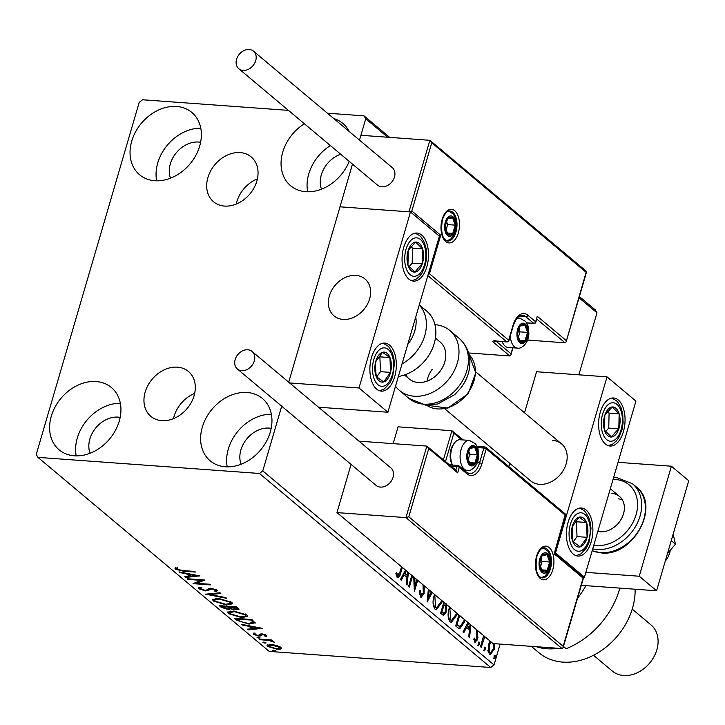 <?xml version="1.0" encoding="UTF-8"?>
<svg xmlns="http://www.w3.org/2000/svg" width="725" height="725" viewBox="0 0 725 725"><rect width="100%" height="100%" fill="white"/><g stroke="black" fill="none" stroke-linecap="round" stroke-linejoin="round"><path stroke-width="1.09" d="M240.183 152.594A29.272 22.819 -50 0 0 210.685 170.837A29.272 22.819 -50 0 0 213.549 201.758A29.272 22.819 -50 0 0 224.551 206.072A29.272 22.819 -50 0 0 254.049 187.838A29.272 22.819 -50 0 0 251.185 156.908A29.272 22.819 -50 0 0 240.183 152.594M257.402 178.848A29.272 22.819 -50 0 0 236.232 204.078M177.444 367.158A29.272 22.819 -50 0 0 147.945 385.401A29.272 22.819 -50 0 0 150.809 416.322A29.272 22.819 -50 0 0 161.802 420.636A29.272 22.819 -50 0 0 191.309 402.402A29.272 22.819 -50 0 0 188.446 371.472A29.272 22.819 -50 0 0 177.444 367.158M194.663 393.412A29.272 22.819 -50 0 0 173.493 418.642M225.43 466.782A40.663 31.692 130 0 1 210.15 460.792A40.663 31.692 130 0 1 206.172 417.836A40.663 31.692 130 0 1 247.143 392.506A40.663 31.692 130 0 1 262.423 398.496A40.663 31.692 130 0 1 266.401 441.452A40.663 31.692 130 0 1 225.43 466.782M227.224 466.855A40.663 31.692 130 0 1 271.358 414.256M154.851 180.733A40.663 31.692 130 0 1 139.572 174.743A40.663 31.692 130 0 1 135.593 131.787A40.663 31.692 130 0 1 176.565 106.457A40.663 31.692 130 0 1 191.844 112.448A40.663 31.692 130 0 1 195.823 155.395A40.663 31.692 130 0 1 154.851 180.733M156.645 180.806A40.663 31.692 130 0 1 200.78 128.207M349.196 161.358A40.663 31.692 130 0 1 305.868 191.699A40.663 31.692 130 0 1 290.589 185.709A40.663 31.692 130 0 1 304.391 123.767M307.663 191.781A40.663 31.692 130 0 1 330.401 145.589M74.403 455.808A40.663 31.692 130 0 1 59.133 449.826A40.663 31.692 130 0 1 55.154 406.87A40.663 31.692 130 0 1 96.126 381.54A40.663 31.692 130 0 1 111.405 387.531A40.663 31.692 130 0 1 115.384 430.478A40.663 31.692 130 0 1 74.403 455.808M76.207 455.889A40.663 31.692 130 0 1 120.341 403.29M90.054 453.27A25.602 19.956 130 0 1 95.211 428.647A25.602 19.956 130 0 1 118.121 417.12A25.602 19.956 130 0 1 120.169 417.382M321.51 189.162A25.602 19.956 130 0 1 340.714 154.244M170.493 178.187A25.602 19.956 130 0 1 175.649 153.564A25.602 19.956 130 0 1 198.559 142.037A25.602 19.956 130 0 1 200.608 142.299M241.072 464.236A25.602 19.956 130 0 1 246.228 439.613A25.602 19.956 130 0 1 269.138 428.094A25.602 19.956 130 0 1 271.186 428.348M288.423 110.372L142.535 99.769L139.209 102.343L36.25 454.448L37.963 457.375L259.459 473.47L262.776 470.897L281.699 406.19M494.867 643.7L494.169 649.482L490.163 654.766L489.203 654.34L488.46 644.697L490.091 641.072M484.789 636.623L481.228 647.343L480.448 646.691L483.666 635.689M477.585 630.578L477.675 639.604L474.848 642.296L473.806 639.042L474.63 638.118L475.573 640.628L474.92 640.465M475.401 642.54L474.848 642.296M473.833 639.649L475.265 640.492L476.878 639.024L476.298 632.671L476.796 629.925M465.078 620.092L464.643 621.742L459.768 628.729L458.028 627.877L455.681 625.902L458.898 614.9M447.008 604.922L446.482 605.248L446.636 611.51L443.582 615.398L440.628 613.278L443.854 602.276M432.218 592.515L427.143 601.958L428.375 589.289M429.227 590.005L428.439 597.255L431.366 591.799M412.588 576.049L409.371 587.051L408.592 586.398L411.809 575.396M414.791 577.888L415.09 585.746L416.875 579.638M417.654 580.29L414.428 591.292L413.721 577M402.348 567.448L400.952 572.197C400.245 575.958 398.968 577.689 397.137 577.399L395.868 573.566L396.702 572.424L397.699 575.414L400.236 571.354L401.568 566.796M397.817 577.707L397.137 577.399M395.932 573.484L396.693 575.342L397.373 575.387M262.776 470.897L494.015 664.925L500.114 644.081M578.849 374.816L596.983 312.819L579.021 297.757M387.73 137.243L365.744 118.791L364.032 115.864L327.41 113.2M288.713 382.202L352.486 164.122L288.713 382.202M527.555 340.07L565.047 342.798L566.125 341.874L586.126 272.31L431.774 142.798L429.88 140.306L360.914 135.294L359.5 140.124L365.744 118.791M408.402 572.533L407.042 585.093L406.19 584.377L406.961 577.336L404.115 574.952L401.269 580.254L400.427 579.538L405.493 570.095M424.234 585.818L424.116 593.539L421.153 597.273L420.455 596.965L419.413 590.848L420.328 590.404L421.452 595.153L419.965 594.862L420.971 594.935L423.346 592.86L422.983 584.767M442.259 600.943L441.897 602.339L436.296 609.752L435.054 609.208C432.771 605.792 432.444 601.351 434.085 595.896L434.547 594.473M457.312 613.567L456.94 614.963L451.349 622.376L450.098 621.832C447.814 618.416 447.488 613.975 449.128 608.52L449.518 607.296M470.924 624.986L469.555 637.547L468.713 636.84L469.474 629.789L466.628 627.406L463.792 632.707L462.94 632.001L468.015 622.548M478.382 643.265L479.497 642.205L479.678 644.353L478.563 645.413L478.382 643.265M484.345 648.268L485.469 647.207L485.65 649.355L484.527 650.416L484.345 648.268M494.078 656.433L495.193 655.373L495.374 657.521L494.26 658.581L494.078 656.433M364.032 115.864L389.688 137.387M579.375 296.552L595.27 309.883L596.983 312.819M276.751 645.477L280.983 647.389L280.956 648.993L277.131 649.292L267.652 646.419L267.027 645.341L271.431 644.507L276.751 645.477M281.59 648.44L280.956 648.993L281.282 647.896L279.632 648.222M259.061 639.033L271.938 639.967L272.709 640.628L270.815 640.483L274.44 642.241L268.703 640.429L259.84 639.686L259.061 639.033M266.764 635.463L266.438 636.586L264.879 636.124L265.232 635.39L262.749 634.629L260.402 635.952L258.662 636.024L253.297 634.375L253.442 633.161L255.082 633.623L254.792 634.42L257.819 635.363L258.861 635.299L260.175 634.04L261.906 633.976L266.764 635.463L266.438 636.586L266.764 635.49L265.577 635.136M264.879 636.124L265.423 634.737M254.62 633.877L253.623 633.278L253.297 634.375L253.442 633.161M255.082 633.623L254.792 634.42M255.209 622.793L249.101 624.098L236.64 620.219L234.284 618.253L251.901 619.531L255.209 623.128M231.719 608.13L228.656 609.689L221.261 607.323L219.24 605.629L236.858 606.907L239.105 609.236L236.259 609.743L231.574 609.109M205.619 594.201L220.001 592.76L220.844 593.467L209.942 594.563L225.765 597.599L226.617 598.306L205.619 594.201M187.983 579.402L187.204 578.74L204.822 580.027L196.747 583.317L209.878 584.268L210.658 584.921L193.04 583.643L201.088 580.353L187.983 579.402L188.156 578.813M182.854 570.575L194.581 571.427L195.36 572.079L183.461 571.218L175.432 569.216L175.559 567.757L177.308 568.192L177.235 569.342L182.854 570.575M174.988 568.355L175.559 567.757M177.308 568.192L176.982 568.926M37.963 457.375L269.202 651.403L490.698 667.489L259.459 473.47M199.892 575.886L185.645 577.435L184.802 576.728L189.406 576.266L186.57 573.883L179.882 572.596L179.03 571.889L199.892 575.886M217.328 590.168L216.304 591.591L214.609 591.002L215.515 590.032L212.262 589.017L205.655 590.92L198.759 588.782L198.306 587.966L200.336 587.15L201.858 587.748L200.508 588.863L204.903 590.268L206.38 590.177L209.126 588.501L211.41 588.356L217.328 590.168L217.708 590.875M200.598 587.259L200.508 588.863M216.068 589.362L215.751 590.467L215.724 589.307M218.633 598.424L231.819 602.33L232.671 603.798L226.499 604.958L213.358 601.034L212.534 599.593L218.633 598.424M233.677 611.048L246.862 614.954L247.714 616.422L241.543 617.582L228.402 613.658L227.587 612.217L233.677 611.048M262.414 628.348L248.167 629.898L247.316 629.182L251.928 628.72L249.083 626.337L242.395 625.059L241.552 624.343L262.414 628.348M259.958 637.71L259.133 638.145L257.022 637.493L257.837 637.058L260.094 637.955M265.921 642.713L265.105 643.157L262.985 642.504L263.8 642.06L266.057 642.957M275.645 650.878L274.829 651.313L272.709 650.66L273.533 650.225L275.79 651.123M333.799 118.556A40.663 31.692 130 0 1 342.862 123.413A40.663 31.692 130 0 1 349.214 131.497M494.015 664.925L490.698 667.489M176.982 568.853L175.758 568.119L175.432 569.216M196.656 575.269L195.786 575.351M190.593 575.877L189.488 575.985M185.89 576.62L185.645 577.435M187.838 573.575L189.733 575.17L189.406 576.266M186.724 573.366L186.57 573.883M180.036 572.079L179.882 572.596M190.883 576.121L195.705 575.632L188.708 574.291L190.883 576.121M195.859 575.115L195.705 575.632M188.863 573.774L188.708 574.291M203.118 579.9L197.064 582.211L196.747 583.317M196.892 582.8L195.043 582.664M201.26 579.764L201.088 580.353M200.254 588.401L199.076 587.685L198.759 588.782M217.409 590.25L216.304 591.591M216.621 590.494L215.823 590.213M212.425 588.464L212.262 589.017M210.721 588.328L210.458 589.244M210.776 588.147L209.661 589.923M209.987 588.818L207.187 589.842M205.846 590.268L205.655 590.92M210.177 593.739L209.942 594.563M210.114 593.983L209.317 593.829M232.58 603.209L230.188 603.88M226.68 604.36L226.499 604.958M214.627 600.599L213.676 599.928L213.358 601.034M213.676 599.928L212.942 599.086M215.298 598.415L214.5 600.01L215.135 601.143L225.729 604.306L230.65 603.363L230.042 602.221L219.421 599.077L214.5 600.01M230.65 603.363L230.858 601.659M230.296 601.351L230.042 602.221M219.584 598.506L219.421 599.077M238.77 608.556L237.157 608.674M236.441 609.1L236.259 609.743M231.882 607.577L228.973 608.592M228.837 609.045L228.656 609.689M221.859 606.435L221.261 607.323M221.587 606.218L221.025 605.756M230.124 607.142L229.87 608.601L230.124 607.142L229.091 606.118M236.957 607.006L237.12 608.819L237.438 607.713L236.839 606.907M236.64 608.103L235.833 607.423L230.188 607.015L235.444 609.091L236.64 608.103M236.006 606.843L235.833 607.423M230.351 606.435L230.188 607.015M228.774 607.215L221.823 606.408L227.877 609.036L229.798 608.239L228.774 607.215L229.028 606.336M228.547 606.299L228.375 606.888M221.995 605.828L221.823 606.408M247.624 615.833L245.24 616.504M241.724 616.984L241.543 617.582M229.68 613.223L228.719 612.553L228.402 613.658M228.719 612.553L227.985 611.71M230.342 611.039L229.553 612.634L230.178 613.767L240.773 616.93L245.693 615.987L245.086 614.845L234.465 611.701L229.553 612.634M245.693 615.987L245.902 614.283M245.34 613.975L245.086 614.845M234.628 611.13L234.465 611.701M237.365 619.449L236.957 619.123L236.64 620.219M236.957 619.123L236.078 618.38M255.1 622.512L252.862 623.038M249.273 623.5L249.101 624.098M253.451 621.225L253.152 622.684L253.451 621.225L251.711 619.377M250.877 620.047L236.876 619.032L240.238 621.515L248.322 623.446L253.134 622.322L250.877 620.047L251.049 619.467M237.039 618.452L236.876 619.032M259.169 627.723L258.308 627.814M253.107 628.33L252.01 628.439M248.403 629.073L248.167 629.898M250.352 626.028L252.246 627.623L251.928 628.72M249.237 625.82L249.083 626.337M242.549 624.533L242.395 625.059M253.397 628.575L258.227 628.086L251.222 626.744L253.397 628.575M258.372 627.569L258.227 628.086M251.376 626.228L251.222 626.744M262.912 634.085L262.749 634.629M261.979 633.976L261.77 634.701M262.087 633.605L260.402 635.952M260.719 634.855L258.988 634.928M258.879 635.299L258.662 636.024M259.36 637.393L259.133 638.145M270.987 639.903L270.815 640.483M272.917 641.081L272.7 641.833M272.736 641.018L272.582 641.553M268.903 639.749L268.703 640.429M260.012 639.106L259.84 639.686M265.323 642.395L265.105 643.157M277.312 648.685L277.131 649.292M268.794 645.893L267.978 645.322L267.652 646.419M267.978 645.322L267.525 644.869M269.247 644.489L269.238 646.537L276.343 648.639L279.796 647.996L279.397 647.271L272.192 645.159L268.812 645.767M279.796 647.996L280.131 646.809M279.614 646.528L279.397 647.271M272.364 644.588L272.192 645.159M275.047 650.561L274.829 651.313M399.33 574.137L397.318 577.526M396.267 574.635L397.273 574.707M407.115 575.079L406.879 577.272M400.553 579.647L403.109 574.88L404.115 574.952M405.619 570.194L404.015 573.185L407.205 575.079L407.559 571.826M404.015 573.185L405.03 573.257L407.205 575.079M406.344 570.802L405.03 573.257M413.757 577.018L414.075 585.673L415.09 585.746M415.026 585.746L414.165 588.7M419.331 593.159L419.965 594.862M423.083 584.848L423.237 585.845L424.252 585.918M423.237 585.845L423.608 589.606M423.137 593.476L424.116 593.539M423.038 593.693L420.672 597.119M427.523 597.192L428.439 597.255M431.493 591.908L427.233 599.847M440.936 602.267L441.897 602.339M440.501 603.481L435.798 609.653M433.097 603.028L434.592 607.142L436.604 607.65L441.117 601.678L441.48 600.282M434.592 607.142L436.604 607.65M433.922 596.476L434.864 596.548L435.607 607.215M435.335 595.134L434.864 596.548M446.41 604.423L445.476 605.176L446.482 605.248M445.476 605.176L446.102 607.731M445.667 611.438L446.636 611.51M445.54 611.746L443.084 615.262M441.027 611.927L443.428 613.087M443.7 602.792L446.065 603.689M444.053 603.082L444.887 603.146M443.709 602.756L444.488 602.81M444.47 605.13L444.081 604.795L441.987 611.954L443.945 613.278L445.866 610.858L445.648 606.39L444.47 605.13M443.129 604.732L444.081 604.795M441.869 612.634L442.875 612.707M441.036 611.891L441.987 611.954M455.98 614.891L456.94 614.963M455.545 616.105L450.841 622.277M448.141 615.652L449.645 619.766L451.648 620.274L456.161 614.302L456.523 612.906M449.645 619.766L451.648 620.274M448.965 609.1L449.908 609.172L450.651 619.839M450.379 607.758L449.908 609.172M463.692 621.669L464.643 621.742M463.212 623.002L459.26 628.62M456.07 624.551L459.985 626.536M459.677 615.552L457.031 624.578L460.094 626.536L459.088 626.463M456.088 624.515L457.031 624.578M460.094 626.536L463.873 621.08L464.29 619.431M469.628 627.533L469.392 629.726M463.067 632.1L465.622 627.333L466.628 627.406M468.132 622.657L466.537 625.639L468.713 627.469L469.718 627.542L470.072 624.279M466.537 625.639L467.543 625.711L469.718 627.542M468.858 623.255L467.543 625.711M476.552 630.813L477.485 630.877M476.325 632.236L477.295 632.309M476.289 632.236L477.05 637.139L478.056 637.212M476.697 639.532L477.675 639.604M476.606 639.722L474.92 642.35M478.491 642.132L478.672 644.28L479.678 644.353M478.672 644.28L477.558 645.341M484.128 636.07L483.14 637.81L484.146 637.882M483.14 637.81L482.705 638.97M484.463 647.135L484.635 649.283L485.65 649.355M484.635 649.283L483.521 650.343M493.879 643.773L494.876 643.845M493.208 649.419L494.169 649.482M492.927 650.162L489.665 654.639M487.789 650.615L488.695 652.536L490.363 652.89L493.39 648.848L493.861 643.628M490.49 641.417L488.704 643.927M488.695 652.536L490.363 652.89M488.297 645.295L489.239 645.359L489.701 652.609M491.043 641.879L489.239 645.359M494.187 655.3L494.368 657.448L495.374 657.521M494.368 657.448L493.245 658.508M444.788 408.818L530.564 480.784A24.097 18.777 -50 0 0 539.618 484.336A24.097 18.777 -50 0 0 563.896 469.32A24.097 18.777 -50 0 0 561.54 443.872A24.097 18.777 -50 0 0 552.486 440.32M573.212 554.036A24.097 13.15 -85.8 0 1 567.095 526.604A24.097 13.15 -85.8 0 1 581.396 507.998A24.097 13.15 -85.8 0 1 586.09 510.019A24.097 13.15 -85.8 0 1 592.216 537.452A24.097 13.15 -85.8 0 1 577.907 556.057A24.097 13.15 -85.8 0 1 573.212 554.036M618.262 399.992A24.097 13.15 94.2 0 0 613.577 397.962A24.097 13.15 94.2 0 0 599.267 416.576A24.097 13.15 94.2 0 0 605.393 443.999A24.097 13.15 94.2 0 0 610.078 446.029A24.097 13.15 94.2 0 0 624.388 427.415A24.097 13.15 94.2 0 0 618.262 399.992M607.024 376.864L635.934 401.115L584.45 577.163L555.549 552.912L607.024 376.864L536.554 371.744L524.537 412.824M508.814 466.592L509.766 463.338M555.549 552.912L554.824 552.858M584.45 577.163L583.335 577.082M343.061 319.408A24.097 18.777 130 0 1 334.007 315.864A24.097 18.777 130 0 1 331.651 290.408A24.097 18.777 130 0 1 355.93 275.4A24.097 18.777 130 0 1 364.983 278.944A24.097 18.777 130 0 1 367.339 304.4A24.097 18.777 130 0 1 343.061 319.408M421.714 235.072A24.097 13.15 -85.8 0 1 427.832 262.495A24.097 13.15 -85.8 0 1 413.531 281.11A24.097 13.15 -85.8 0 1 408.837 279.08A24.097 13.15 -85.8 0 1 402.719 251.657A24.097 13.15 -85.8 0 1 417.02 233.042A24.097 13.15 -85.8 0 1 421.714 235.072M376.665 389.117A24.097 13.15 94.2 0 0 381.35 391.138A24.097 13.15 94.2 0 0 395.66 372.532A24.097 13.15 94.2 0 0 389.533 345.1A24.097 13.15 94.2 0 0 384.848 343.079A24.097 13.15 94.2 0 0 370.538 361.684A24.097 13.15 94.2 0 0 376.665 389.117M387.902 412.244L358.993 387.993L410.477 211.936L439.377 236.196L387.902 412.244L318.52 407.205M358.993 387.993L289.61 382.954M410.477 211.936L339.998 206.815L408.963 211.827L429.88 140.306L586.534 271.449M370.43 295.111A24.097 18.777 -50 0 0 364.983 278.944A24.097 18.777 -50 0 0 343.152 278.581A24.097 18.777 -50 0 0 328.561 299.697A24.097 18.777 -50 0 0 334.007 315.864A24.097 18.777 -50 0 0 355.848 316.227A24.097 18.777 -50 0 0 370.43 295.111M665.188 561.322A21.079 16.43 -50 0 0 670.317 550.175M512.974 347.782L510.853 355.032L509.784 355.957L468.622 352.966M586.126 272.31L585.963 271.277L586.126 272.31M526.667 322.806L533.673 323.314A1.803 0.988 94.2 0 0 534.026 323.468A1.803 1.803 0 0 0 535.884 322.172L537.27 316.272L566.18 340.523M431.774 142.798L411.827 211.011L408.963 211.827M411.827 211.011L440.728 235.272L439.096 235.951M510.853 355.032L512.638 347.764M440.728 235.272L429.472 273.778L428.221 274.358M456.551 470.697L426.853 446.093L428.747 448.576L408.8 516.798L405.946 517.614L426.853 446.093L358.984 441.163M405.946 517.614L336.98 512.602L493.063 643.564L562.029 648.576L405.946 517.614M351.072 464.399L336.98 512.602M443.446 459.704L451.92 430.732L398.052 426.826L393.14 443.637M455.762 470.344L457.656 472.827L428.747 448.576M408.8 516.798L563.153 646.31L563.098 647.652L562.029 648.576M563.153 646.31L583.099 578.088L582.945 577.055L583.099 578.088L554.199 553.837L565.301 514.288L565.455 515.321L486.257 448.875L481.917 463.728A19.874 10.848 -85.8 0 1 467.072 473.878L459.26 467.326L457.656 472.827M461.716 439.848L453.814 433.224L451.92 430.732L463.284 439.957M468.042 452.083A9.035 4.93 94.2 0 0 467.417 456.696A9.035 4.93 94.2 0 0 469.963 463.973A9.035 4.93 94.2 0 0 474.929 462.994A9.035 4.93 94.2 0 0 477.34 454.747A9.035 4.93 94.2 0 0 474.793 447.47A9.035 4.93 94.2 0 0 469.827 448.449A9.035 4.93 94.2 0 0 468.042 452.083M468.287 452.545L467.417 456.696L469.963 463.973L474.929 462.994L477.34 454.747L474.793 447.47L469.827 448.449L468.287 452.545M452.418 465.015L451.947 464.136A13.014 7.105 -85.8 0 1 451.032 449.382A13.014 7.105 -85.8 0 1 453.379 444.443L454.475 442.966A15.062 8.22 94.2 0 0 451.757 448.684A15.062 8.22 94.2 0 0 452.454 465.024M464.145 470.226L467.263 470.443A15.062 8.22 -85.8 0 1 461.127 449.364A15.062 8.22 -85.8 0 1 469.438 440.41L460.076 439.731A15.062 8.22 94.2 0 0 454.475 442.966M468.169 459.75L469.791 454.194L468.731 451.177M469.283 462.586L474.929 462.994M469.791 454.194L477.34 454.747M469.8 447.108L474.793 447.47M518.212 329.748A9.035 4.93 94.2 0 0 517.587 334.361A9.035 4.93 94.2 0 0 520.133 341.638A9.035 4.93 94.2 0 0 525.099 340.659A9.035 4.93 94.2 0 0 527.51 332.403A9.035 4.93 94.2 0 0 524.963 325.126A9.035 4.93 94.2 0 0 520.006 326.105A9.035 4.93 94.2 0 0 518.212 329.748M518.457 330.21L517.587 334.361L520.133 341.638L525.099 340.659L527.51 332.403L524.963 325.126L520.006 326.105L518.457 330.21M502.162 341.575A15.062 8.22 94.2 0 0 502.996 343.414L502.117 341.801A13.014 7.105 -85.8 0 1 501.999 341.566M502.996 343.414A15.062 8.22 94.2 0 0 508.071 347.429L517.433 348.109A15.062 8.22 -85.8 0 1 510.291 335.856M518.339 337.406L519.961 331.86L518.901 328.833M519.453 340.252L525.099 340.659M519.961 331.86L527.51 332.403M519.979 324.773L524.963 325.126M445.911 222.484A9.035 4.93 94.2 0 0 445.286 227.097A9.035 4.93 94.2 0 0 447.833 234.374A9.035 4.93 94.2 0 0 452.79 233.396A9.035 4.93 94.2 0 0 455.209 225.149A9.035 4.93 94.2 0 0 452.654 217.872A9.035 4.93 94.2 0 0 447.697 218.85A9.035 4.93 94.2 0 0 445.911 222.484M446.156 222.947L445.286 227.097L447.833 234.374L452.79 233.396L455.209 225.149L452.654 217.872L447.697 218.85L446.156 222.947M446.029 230.151L447.651 224.596L446.591 221.578M447.153 232.988L452.79 233.396M447.651 224.596L455.209 225.149M447.669 217.509L452.654 217.872M540.352 559.347A9.035 4.93 94.2 0 0 539.717 563.959A9.035 4.93 94.2 0 0 542.273 571.237A9.035 4.93 94.2 0 0 547.23 570.258A9.035 4.93 94.2 0 0 549.641 562.002A9.035 4.93 94.2 0 0 547.094 554.725A9.035 4.93 94.2 0 0 542.137 555.703A9.035 4.93 94.2 0 0 540.352 559.347M540.587 559.809L539.717 563.959L542.273 571.237L547.23 570.258L549.641 562.002L547.094 554.725L542.137 555.703L540.587 559.809M540.469 567.004L542.092 561.458L541.031 558.431M541.593 569.85L547.23 570.258M542.092 561.458L549.641 562.002M542.11 554.362L547.094 554.725M615.679 434.592A15.062 8.22 94.2 0 0 618.824 428.81A15.062 8.22 94.2 0 0 619.15 413.803A15.062 8.22 94.2 0 0 612.154 406.988A15.062 8.22 94.2 0 0 604.831 415.189A15.062 8.22 94.2 0 0 604.505 430.197A15.062 8.22 94.2 0 0 611.501 437.003A15.062 8.22 94.2 0 0 615.679 434.592M614.827 432.879L618.824 428.81L619.15 413.803L612.154 406.988L604.831 415.189L604.505 430.197L611.501 437.003L614.827 432.879M605.674 431.52L608.755 428.076L609.082 413.069L607.632 411.655M609.082 413.069L619.15 413.803M608.755 428.076L618.824 428.81M419.123 269.673A15.062 8.22 94.2 0 0 422.267 263.891A15.062 8.22 94.2 0 0 422.593 248.874A15.062 8.22 94.2 0 0 415.597 242.068A15.062 8.22 94.2 0 0 408.284 250.261A15.062 8.22 94.2 0 0 407.958 265.278A15.062 8.22 94.2 0 0 414.954 272.083A15.062 8.22 94.2 0 0 419.123 269.673M418.271 267.96L422.267 263.891L422.593 248.874L415.597 242.068L408.284 250.261L407.958 265.278L414.954 272.083L418.271 267.96M409.127 266.601L412.199 263.157L412.525 248.149L411.084 246.736M412.525 248.149L422.593 248.874M412.199 263.157L422.267 263.891M374.852 369.551A15.062 8.22 94.2 0 0 376.248 376.638A15.062 8.22 94.2 0 0 383.688 381.939A15.062 8.22 94.2 0 0 390.539 372.405A15.062 8.22 94.2 0 0 389.95 357.57A15.062 8.22 94.2 0 0 382.51 352.278A15.062 8.22 94.2 0 0 375.659 361.811A15.062 8.22 94.2 0 0 374.852 369.551M375.623 369.206L376.248 376.638L383.688 381.939L390.539 372.405L389.95 357.57L382.51 352.278L375.659 361.811L375.623 369.206M376.656 376.982L380.471 371.671L379.882 356.845L379.22 356.374M380.471 371.671L390.539 372.405M379.882 356.845L389.95 357.57M571.4 534.479A15.062 8.22 94.2 0 0 572.804 541.566A15.062 8.22 94.2 0 0 580.236 546.858A15.062 8.22 94.2 0 0 587.087 537.325A15.062 8.22 94.2 0 0 586.507 522.498A15.062 8.22 94.2 0 0 579.067 517.197A15.062 8.22 94.2 0 0 572.215 526.731A15.062 8.22 94.2 0 0 571.4 534.479M572.17 534.126L572.804 541.566L580.236 546.858L587.087 537.325L586.507 522.498L579.067 517.197L572.215 526.731L572.17 534.126M573.203 541.901L577.018 536.591L576.438 521.764L575.777 521.293M577.018 536.591L587.087 537.325M576.438 521.764L586.507 522.498M407.713 344.475A33.133 25.828 -50 0 0 415.76 316.979M398.351 376.493A39.15 30.523 -50 0 0 432.345 348.689A39.15 30.523 -50 0 0 426.69 311.07L419.304 304.862M426.998 381.151A24.097 18.777 130 0 1 432.245 369.243M435.444 338.067L440.138 342.01A24.097 18.777 130 0 1 440.184 371.091A24.097 18.777 130 0 1 409.163 378.921A24.097 18.777 130 0 1 405.628 374.571M434.964 324.691A39.15 30.523 130 0 1 449.817 330.473A39.15 30.523 130 0 1 449.89 377.725A39.15 30.523 130 0 1 399.484 390.458A39.15 30.523 130 0 1 395.515 386.208M243.093 70.407A11.446 8.918 -50 0 0 254.629 63.274A11.446 8.918 -50 0 0 253.505 51.185A11.446 8.918 -50 0 0 249.201 49.499A11.446 8.918 -50 0 0 237.673 56.632A11.446 8.918 -50 0 0 238.788 68.721A11.446 8.918 -50 0 0 243.093 70.407M238.788 68.721L377.535 185.138A11.446 8.918 -50 0 0 381.83 186.823A11.446 8.918 -50 0 0 393.367 179.691A11.446 8.918 -50 0 0 392.243 167.602L253.505 51.185M254.294 360.932A11.446 8.918 -50 0 0 252.092 351.462A11.446 8.918 -50 0 0 235.172 359.537A11.446 8.918 -50 0 0 237.374 368.998A11.446 8.918 -50 0 0 254.294 360.932M237.374 368.998L376.121 485.415A11.446 8.918 -50 0 0 393.041 477.34A11.446 8.918 -50 0 0 390.829 467.879L252.092 351.462M673.153 534.089L675.446 544.167L671.241 540.642M675.446 544.167L667.471 553.501M618.035 462.323L671.404 466.202L688.75 480.757L656.578 590.784L581.323 585.32M671.404 466.202L639.232 576.23L585.854 572.36M656.578 590.784L639.232 576.23M611.51 493.272A21.079 16.43 130 0 1 619.431 496.38A21.079 16.43 130 0 1 621.497 518.656A21.079 16.43 130 0 1 600.255 531.787A21.079 16.43 130 0 1 597.826 531.416M618.162 498.854A21.079 16.43 130 0 1 622.277 499.743M531.316 646.347L538.992 652.79A63.247 49.3 -50 0 0 562.754 662.106A63.247 49.3 -50 0 0 635.127 589.226M593.503 655.273L612.317 671.06A30.115 23.481 -50 0 0 623.636 675.501A30.115 23.481 -50 0 0 653.986 656.732A30.115 23.481 -50 0 0 651.032 624.923L632.218 609.127M536.246 646.7A63.247 49.3 -50 0 0 546.858 648.766A63.247 49.3 -50 0 0 558.214 648.304M563.198 647.325A63.247 49.3 -50 0 0 564.213 647.072M619.839 588.12A75.291 58.689 -50 0 1 566.153 648.703L563.452 646.437M585.9 585.655A75.291 58.689 130 0 1 577.535 598.279M183.633 570.629L183.461 571.218M251.675 619.513L251.385 620.482M261.544 634.158L261.218 635.263M264.335 639.423L264.163 640.003M400.001 572.134L400.952 572.197M456.859 625.213L457.874 625.285M476.642 634.339L477.648 634.411M481.663 642.54L482.614 642.613M442.15 219.331A16.865 9.207 -85.8 0 1 454.747 210.721A16.865 9.207 -85.8 0 1 458.336 232.915A16.865 9.207 -85.8 0 1 445.739 241.525A16.865 9.207 -85.8 0 1 442.15 219.331M455.962 232.072A15.062 8.22 94.2 0 0 449.826 210.993C447.234 210.585 444.751 213.494 442.377 219.729C440.592 232.426 442.35 239.522 447.642 241.035A15.062 8.22 94.2 0 0 455.962 232.072M565.047 342.798L536.79 319.082M509.784 355.957L493.308 342.137A1.803 1.405 -50 0 0 495.103 341.058M429.472 273.778L508.669 340.233A1.803 1.405 130 0 1 506.675 341.774L494.595 340.895A3.616 1.115 -163.7 0 0 493.308 342.137M494.595 340.895A1.803 0.988 94.2 0 0 494.948 341.049L507.029 341.928A1.803 0.988 -85.8 0 1 506.675 341.774L427.85 275.636M507.029 341.928A1.803 1.803 0 0 0 508.896 340.632A1.803 0.553 -163.7 0 0 508.669 340.233L513.01 325.38A19.874 10.848 -85.8 0 1 527.863 315.23L535.666 321.773L537.27 316.272M519.064 316.272L525.87 316.771A18.071 9.86 94.2 0 0 522.353 315.248C519.009 314.877 515.973 318.384 513.237 325.779A1.803 0.553 -163.7 0 0 513.01 325.38M535.884 322.172A1.803 0.553 -163.7 0 0 535.666 321.773A1.803 1.405 -50 0 1 533.673 323.314L525.87 316.771A1.803 1.405 -50 0 0 527.863 315.23M495.927 341.122L510.907 353.691M495.075 340.197L494.323 341.058L494.948 341.049A1.803 0.988 94.2 0 0 495.311 340.949M552.776 569.768A16.865 9.207 -85.8 0 1 540.179 578.387A16.865 9.207 -85.8 0 1 536.591 556.193A16.865 9.207 -85.8 0 1 549.188 547.574A16.865 9.207 -85.8 0 1 552.776 569.768M542.082 577.888A15.062 8.22 94.2 0 0 550.402 568.935A15.062 8.22 94.2 0 0 544.267 547.855C541.675 547.438 539.192 550.357 536.817 556.592C535.032 569.279 536.79 576.384 542.082 577.888M455.835 470.099L456.886 466.492L451.022 466.066M477.258 462.722L479.542 462.885L483.883 448.032L477.648 447.579M467.072 473.878A1.803 1.405 130 0 0 466.719 472.383L469.555 473.633A18.071 9.86 94.2 0 0 479.542 462.885A1.803 0.553 16.3 0 1 481.917 463.728M453.814 433.224L445.549 461.472M456.886 466.492A1.803 0.553 16.3 0 1 459.26 467.326A1.803 1.405 130 0 0 458.916 465.831A1.803 1.803 0 0 0 457.883 465.414A1.803 0.988 94.2 0 0 456.886 466.492M466.719 472.383L458.916 465.831A1.803 1.405 130 0 0 458.236 465.568A1.803 0.988 94.2 0 0 457.883 465.414L449.527 464.807M486.257 448.875A1.803 1.405 -50 0 0 485.233 447.108A1.803 0.988 -85.8 0 0 484.88 446.962A1.803 0.988 -85.8 0 0 483.883 448.032A1.803 0.553 16.3 0 1 486.257 448.875M467.462 451.603A10.241 5.592 94.2 0 0 469.646 465.069A10.241 5.592 94.2 0 0 477.295 459.84A10.241 5.592 94.2 0 0 475.111 446.364A10.241 5.592 94.2 0 0 467.462 451.603M517.632 329.259A10.241 5.592 94.2 0 0 519.816 342.735A10.241 5.592 94.2 0 0 527.465 337.506A10.241 5.592 94.2 0 0 525.281 324.03A10.241 5.592 94.2 0 0 517.632 329.259M516.399 318.982A15.062 8.22 -85.8 0 1 519.617 318.076L517.26 317.903M445.331 222.004A10.241 5.592 94.2 0 0 447.506 235.48A10.241 5.592 94.2 0 0 455.155 230.242A10.241 5.592 94.2 0 0 452.98 216.766A10.241 5.592 94.2 0 0 445.331 222.004M539.772 558.857A10.241 5.592 94.2 0 0 541.947 572.333A10.241 5.592 94.2 0 0 549.595 567.104A10.241 5.592 94.2 0 0 547.42 553.628A10.241 5.592 94.2 0 0 539.772 558.857M616.757 438.127A19.276 10.522 94.2 0 0 621.198 411.501A19.276 10.522 94.2 0 0 606.897 405.873A19.276 10.522 94.2 0 0 602.457 432.49A19.276 10.522 94.2 0 0 616.757 438.127M420.201 273.198A19.276 10.522 94.2 0 0 424.642 246.582A19.276 10.522 94.2 0 0 410.35 240.945A19.276 10.522 94.2 0 0 405.909 267.57A19.276 10.522 94.2 0 0 420.201 273.198M372.541 370.239A19.276 10.522 94.2 0 0 383.851 386.09A19.276 10.522 94.2 0 0 393.657 363.977A19.276 10.522 94.2 0 0 382.347 348.127A19.276 10.522 94.2 0 0 372.541 370.239M569.089 535.159A19.276 10.522 94.2 0 0 580.399 551.009A19.276 10.522 94.2 0 0 590.213 528.897A19.276 10.522 94.2 0 0 578.903 513.046A19.276 10.522 94.2 0 0 569.089 535.159M419.249 305.035A39.15 30.523 130 0 1 402.022 363.932M459.333 385.655A39.15 30.523 -50 0 0 459.26 338.394C469.764 348.381 469.863 358.522 469.891 360.896C470.126 370.448 467.244 379.32 461.245 387.522L454.747 394.618L437.71 403.979L425.738 405.139L408.927 398.378A39.15 30.523 -50 0 0 459.333 385.655M467.679 393.258A33.133 25.828 -50 0 0 469.039 354.579L475.754 372.822L468.16 393.729L447.905 408.112L426.554 405.202A33.133 25.828 -50 0 0 467.679 393.258M592.189 550.692A39.15 30.523 -50 0 0 600.626 552.658A39.15 30.523 -50 0 0 640.084 528.262A39.15 30.523 -50 0 0 636.251 486.901C661.318 505.397 633.297 557.199 601.215 552.912L592.18 550.737M593.784 545.245A36.141 28.175 -50 0 0 596.231 545.544A36.141 28.175 -50 0 0 636.088 514.723A36.141 28.175 -50 0 0 615.534 479.524A36.141 28.175 -50 0 0 613.024 479.452M636.251 486.901L632.499 483.747A39.15 30.523 130 0 1 636.323 525.108A39.15 30.523 130 0 1 596.874 549.505A39.15 30.523 130 0 1 592.715 548.897M177 568.726L177.326 567.621M265.404 635.734L265.731 634.638M254.584 633.994L254.901 632.898M443.945 613.278L442.939 613.205M619.431 496.38L610.314 488.732M475.763 371.898L561.54 443.872M404.468 374.979L409.163 378.921M586.625 271.757L566.125 341.874M526.749 322.942L534.026 323.468M508.896 340.632L513.237 325.779M583.607 577.535L563.098 647.652M554.752 553.103L583.507 577.227M565.962 514.777L554.697 553.284M477.159 446.401L484.88 446.962A1.803 1.803 0 0 1 485.913 447.379L565.862 514.46M467.263 470.443C473.253 471.667 478.31 461.897 477.893 460.901L478.736 456.161L477.956 448.521L475.573 443.818L469.438 440.41M517.433 348.109C523.432 349.332 528.489 339.554 528.063 338.566L528.906 333.826L528.135 326.178L525.752 321.483L519.617 318.076M446.673 240.809L450.56 239.277L454.756 233.994L456.596 226.562L455.826 218.923L453.442 214.219L448.829 211.075M541.113 577.671L545.001 576.139L549.197 570.856L551.036 563.425L550.266 555.776L547.882 551.082L543.27 547.928M608.275 445.667L612.652 444.108L616.322 441.036L618.787 437.628L622.113 429.182L623.101 422.766L622.693 413.685L620.972 407.522L617.854 402.221L616.232 400.562L611.737 398.07M411.728 280.738L416.096 279.188L419.775 276.116L422.231 272.709L425.557 264.263L426.554 257.846L426.137 248.766L424.415 242.603L421.298 237.302L419.675 235.643L415.18 233.142M379.547 390.775L384.341 388.962L389.959 382.909L392.597 377.063L394.445 363.497L393.847 358.159L392.243 352.649L389.126 347.338L387.503 345.68L383.008 343.179M576.103 555.694L580.897 553.882L586.516 547.828L589.144 541.983L591.002 528.416L590.404 523.088L588.8 517.568L585.682 512.258L584.06 510.599L579.556 508.098M459.26 338.394L449.817 330.473M408.927 398.378L399.484 390.458M632.499 483.747L617.202 477.73L613.54 477.684"/></g></svg>
